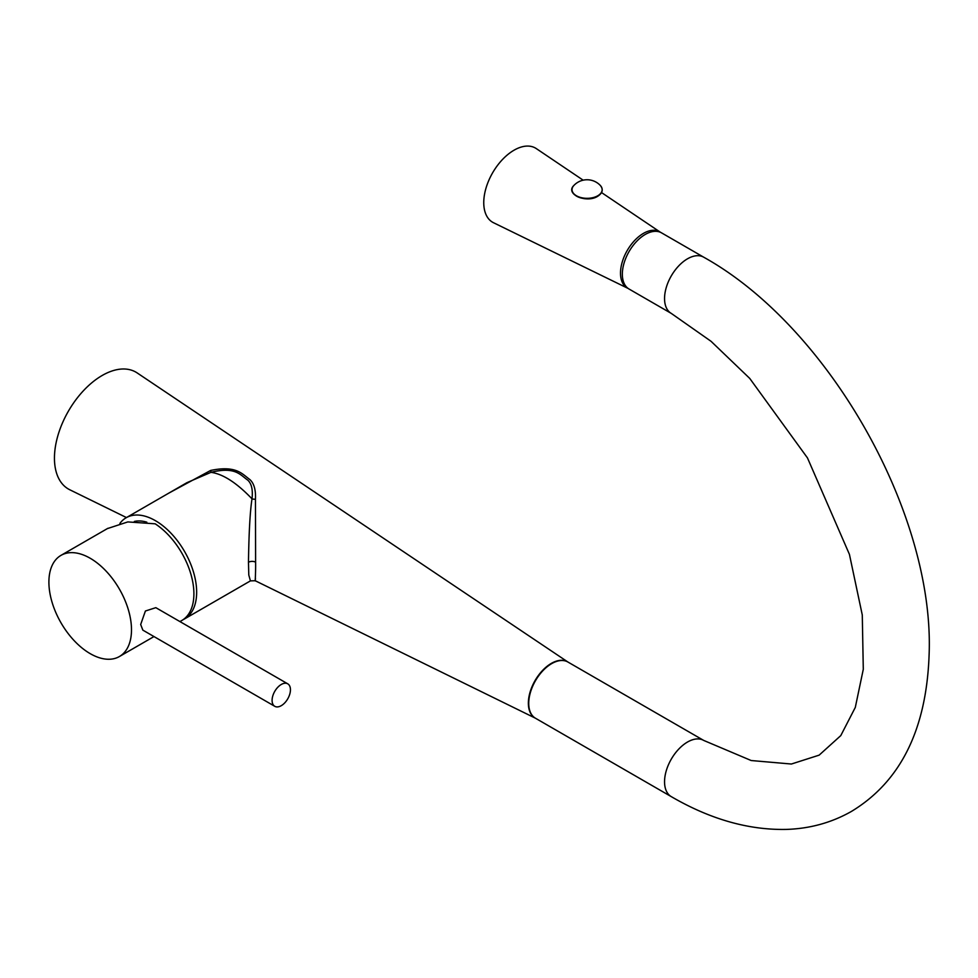 <?xml version="1.0" encoding="UTF-8"?>
<svg xmlns="http://www.w3.org/2000/svg" width="978" height="978" viewBox="0 0 978 978"><rect width="100%" height="100%" fill="white"/><g stroke="black" fill="none" stroke-linecap="round" stroke-linejoin="round"><path stroke-width="1.47" d="M255.454 578.426C254.745 586.103 255.808 574.795 255.613 562.142L255.454 499.196C255.894 489.892 254.023 483.34 249.842 479.538C242.153 474.049 236.444 465.125 210.673 470.43L168.913 493.071M535.406 718.182L255.197 580.724L250.429 580.883L248.791 575.015L248.473 562.264C248.901 532.533 250.075 511.396 252.006 498.841C253.021 489.868 251.603 483.633 247.752 480.125C240.246 474.99 235.539 466.298 210.955 472.337C222.96 473.963 236.639 482.79 252.006 498.841A5.196 2.726 5.5 0 0 255.454 499.196M126.468 517.57L69.768 489.758A67.494 38.961 -60 0 1 54.45 458.144A67.494 38.961 120 0 1 84.768 389.33A67.494 38.961 120 0 1 137.201 372.948L567.851 661.984M567.717 661.91A32.445 18.729 120 0 0 542.643 670.37A32.445 18.729 120 0 0 528.364 703.145A32.445 18.729 120 0 0 535.272 718.109M210.673 470.43L210.955 472.337L186.859 482.704L126.15 517.753A58.399 33.717 -120 0 0 119.891 523.426M183.155 619.649A58.399 33.717 -120 0 0 184.561 618.915A58.399 33.717 -120 0 0 196.651 592.179A58.399 33.717 -120 0 0 171.162 533.401A58.399 33.717 -120 0 0 126.15 517.753M179.94 621.58L181.81 620.504A58.399 33.717 -120 0 0 193.901 593.768A58.399 33.717 -120 0 0 155.172 523.817L127.825 521.922L107.323 528.621M131.492 629.795A58.399 33.717 -120 0 0 106.003 571.018A58.399 33.717 -120 0 0 60.991 555.37A58.399 33.717 -120 0 0 48.9 582.106A58.399 33.717 60 0 0 74.389 640.883A58.399 33.717 60 0 0 119.402 656.531A58.399 33.717 60 0 0 131.492 629.795M287.764 683.83L155.832 607.668L145.404 611.005L140.673 624.502L142.849 630.138L274.781 706.312A12.983 7.494 -60 0 1 272.092 700.37A12.983 7.494 120 0 1 277.752 687.314A12.983 7.494 120 0 1 287.764 683.83A12.983 7.494 120 0 1 290.442 689.771A12.983 7.494 -60 0 1 284.781 702.84A12.983 7.494 -60 0 1 274.781 706.312M146.847 522.191A51.92 29.976 -120 0 0 134.353 521.445M528.731 703.365A32.445 18.729 120 0 0 535.443 718.219L671.275 796.63A32.445 18.729 120 0 1 664.551 781.777A32.445 18.729 120 0 1 678.72 749.124A32.445 18.729 120 0 1 703.72 740.432L567.9 662.02A32.445 18.729 120 0 0 542.888 670.712A32.445 18.729 120 0 0 528.731 703.365M703.72 257.202A32.445 18.729 -60 0 0 678.72 265.894A32.445 18.729 -60 0 0 664.551 298.547A32.445 18.729 -60 0 0 671.275 313.4L629.062 289.036A32.445 18.729 -60 0 1 622.338 274.182A32.445 18.729 -60 0 1 636.495 241.529A32.445 18.729 -60 0 1 661.507 232.837L703.72 257.202C828.574 326.493 934.895 513.853 929.1 654.942C926.435 729.49 900.567 781.654 851.483 811.398C831.752 822.608 810.139 828.61 786.63 829.405C748.72 830.224 710.26 819.295 671.275 796.63M583.976 198.644L590.272 198.632M660.566 232.348A32.445 18.729 120 0 0 660.309 232.177A32.445 18.729 120 0 0 643.451 233.375A32.445 18.729 -60 0 0 622.081 262.569A32.445 18.729 -60 0 0 627.888 288.327L493.511 222.727A42.824 24.731 -60 0 1 485.834 188.717A42.824 24.731 -60 0 1 514.049 150.196A42.824 24.731 120 0 1 536.299 148.595L583.181 180.196M255.613 562.142A5.196 2.995 0 0 0 248.473 562.264M573.352 193.179A14.633 8.447 0 0 0 597.436 196.26M573.866 185.478A15.061 8.692 0 0 0 578.084 196.602A15.061 8.692 0 0 0 597.741 195.783A15.061 8.692 0 0 0 600.333 185.478A18.166 18.166 0 0 0 573.866 185.478C564.819 194.06 586.335 203.632 597.705 196.285C602.656 193.057 603.524 189.451 600.333 185.478M107.91 528.291L60.991 555.37M250.429 580.883L184.561 618.915M153.974 636.568L119.402 656.531M671.275 313.4L711.055 341.31L749.735 378.413L807.473 457.924L849.43 554.379L862.278 614.991L863.293 669.294L855.298 707.424L840.774 735.615L819.136 755.15L791.385 764.026L751.19 760.529L703.72 740.432M660.309 232.177L601.543 192.568"/></g></svg>
